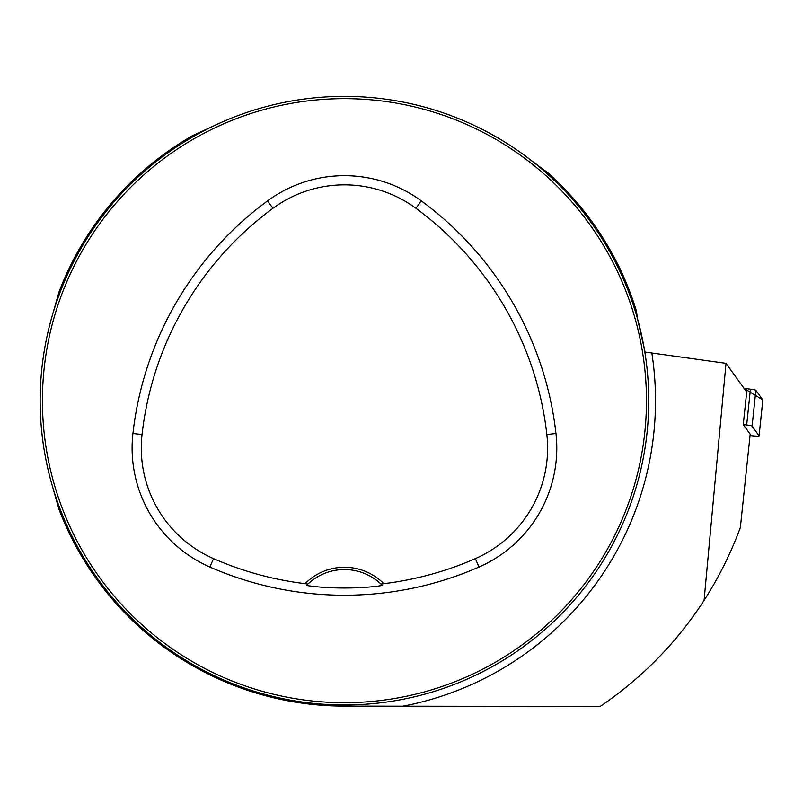 <?xml version="1.0" encoding="UTF-8"?>
<svg xmlns="http://www.w3.org/2000/svg" width="803" height="803" viewBox="0 0 803 803"><rect width="100%" height="100%" fill="white"/><g stroke="black" fill="none" stroke-linecap="round" stroke-linejoin="round"><path stroke-width="1.2" d="M52.024 484.861L59.081 509.554A305.431 305.431 0 0 0 343.935 706.098L600.112 706.479C642.069 677.993 676.728 642.621 704.08 600.373C718.856 577.397 730.951 553.086 740.366 527.451L750.183 434.212L743.267 424.616L746.7 392.055L726.012 363.347L704.08 600.373M726.012 363.347L645.06 352.075L637.532 318.841L636.357 310.791A305.431 305.431 0 0 0 547.997 172.946L522.131 153.644M222.06 122.066L192.75 135.566A305.431 305.431 0 0 0 59.081 291.78L52.024 316.472M40.15 400.667A304.297 304.297 0 0 0 496.595 664.191A304.297 304.297 0 0 0 496.595 137.142A304.297 304.297 0 0 0 40.15 400.667M55.788 496.957L54.484 492.972L55.788 496.957M633.105 304.377L634.4 308.362L633.105 304.377M440.737 112.008L436.742 110.714L440.737 112.008M248.157 112.008L252.142 110.714L248.157 112.008M440.737 689.325L436.742 690.63L440.737 689.325M305.05 583.671L307.91 584.062L306.515 585.427C326.972 588.88 362.233 588.84 382.379 585.427L380.983 584.062L383.844 583.671A55.537 55.537 0 0 0 305.05 583.671A326.128 326.128 0 0 1 213.548 558.637A120.721 120.721 0 0 1 142.041 434.543A326.128 326.128 0 0 1 272.94 208.308A120.721 120.721 0 0 1 415.954 208.308A326.128 326.128 0 0 1 546.853 434.543A120.721 120.721 0 0 1 475.346 558.637A326.128 326.128 0 0 1 383.844 583.671M209.864 567.038A335.303 335.303 0 0 0 479.02 567.038A129.895 129.895 0 0 0 555.967 433.51A335.303 335.303 0 0 0 421.384 200.921A129.895 129.895 0 0 0 267.499 200.921A335.303 335.303 0 0 0 132.927 433.51A129.895 129.895 0 0 0 209.864 567.038L213.548 558.637M42.429 400.667A302.008 302.008 0 0 0 495.451 662.214A302.008 302.008 0 0 0 495.451 139.12A302.008 302.008 0 0 0 42.429 400.667M306.515 585.427A53.249 53.249 0 0 1 382.379 585.427M616.654 262.139C622.977 273.783 629.552 290.003 636.357 310.791M750.042 435.527L752.521 435.808A6.043 0.632 -174 0 0 759.076 435.868A6.043 0.632 -174 0 0 759.056 435.808L752.1 426.142A6.043 0.632 -174 0 0 746.67 424.998L743.267 424.616M759.056 435.808L762.83 399.974L744.1 388.441L750.434 389.164A6.043 0.632 6 0 1 755.864 390.308L762.83 399.974A6.043 0.632 6 0 1 762.85 400.035A6.043 0.632 6 0 1 762.82 400.095M651.916 353.511A311.062 311.062 0 0 1 402.825 706.198M479.02 567.038L475.346 558.637M421.384 200.921L415.954 208.308M555.967 433.51L546.853 434.543M132.927 433.51L142.041 434.543M267.499 200.921L272.94 208.308M746.67 424.998L750.434 389.164M755.864 390.308L752.1 426.142M759.076 435.868L762.85 400.035"/></g></svg>
